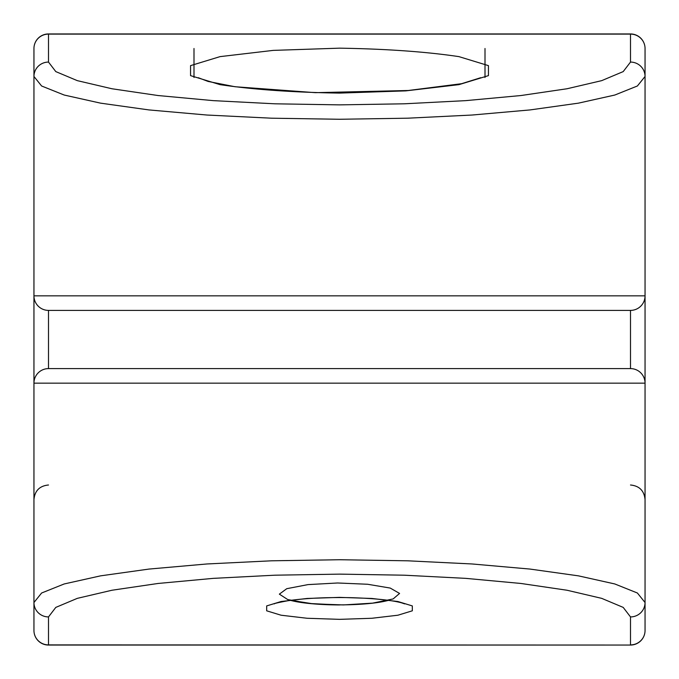 <?xml version="1.0" encoding="UTF-8"?>
<svg xmlns="http://www.w3.org/2000/svg" width="679" height="679" viewBox="0 0 679 679"><rect width="100%" height="100%" fill="white"/><g stroke="black" fill="none" stroke-linecap="round" stroke-linejoin="round"><path stroke-width="1.02" d="M414.198 368.604L339.5 368.604M630.502 310.396L630.502 368.604L48.498 368.604L630.502 368.604A14.548 14.548 0 0 1 645.05 383.151L645.05 48.498L645.05 76.472L637.386 85.995L614.792 95.043L578.389 103.157L530.01 109.93L472.075 115.031L407.493 118.197L339.5 119.266L271.507 118.197L206.925 115.031L148.99 109.93L100.611 103.157L64.208 95.043L41.614 85.995L33.95 76.472L33.95 295.849A14.548 14.548 0 0 0 48.498 310.396L630.502 310.396A14.548 14.548 0 0 0 645.05 295.849L33.95 295.849L33.95 383.151A14.548 14.548 0 0 1 48.498 368.604L48.498 310.396L630.502 310.396A14.548 14.548 0 0 0 645.05 295.849M33.95 48.498L33.95 76.472L33.95 48.498A14.548 14.395 -0 0 1 48.498 34.103L630.502 34.103L630.502 62.078L623.203 71.601L601.679 80.648L567.016 88.762L520.937 95.535L465.76 100.636L404.251 103.802L339.5 104.872L274.749 103.802L213.24 100.636L158.063 95.535L111.984 88.762L77.321 80.648L55.797 71.601L48.498 62.078L48.498 33.95A14.548 14.548 0 0 0 33.95 48.498M48.498 645.05L48.498 644.897A14.548 14.395 180 0 1 33.95 630.502L33.95 602.528L33.95 630.502A14.548 14.548 0 0 0 48.498 645.05L630.502 645.05A14.548 14.548 0 0 0 645.05 630.502A14.548 14.548 0 0 1 630.502 645.05L48.498 644.897L48.498 616.922L55.797 607.399L77.321 598.352L111.984 590.238L158.063 583.465L213.24 578.364L274.749 575.198L339.5 574.128L404.251 575.198L465.76 578.364L520.937 583.465L567.016 590.238L601.679 598.352L623.203 607.399L630.502 616.922L630.502 644.897A14.548 14.395 180 0 0 645.05 630.502L645.05 602.528L637.386 593.005L614.792 583.957L578.389 575.843L530.01 569.07L472.075 563.969L407.493 560.803L339.5 559.734L271.507 560.803L206.925 563.969L148.99 569.07L100.611 575.843L64.208 583.957L41.614 593.005L33.95 602.528L33.95 383.151A14.548 14.548 0 0 1 48.498 368.604M389.186 600.16C367.364 606.449 311.636 606.449 289.814 600.16L313.138 603.843L343.379 604.93L372.601 603.139L393.124 598.946L399.575 593.438L390.247 588.073L367.594 584.254L337.565 582.989L308.037 584.602L286.776 588.685L279.358 594.142L287.735 599.565L309.709 603.512L339.5 604.955C318.629 604.845 302.07 603.249 289.814 600.16C311.636 606.449 367.364 606.449 389.186 600.16C367.364 606.449 311.636 606.449 289.814 600.16M630.502 33.95L630.502 34.103A14.548 14.395 0 0 1 645.05 48.498A14.548 14.548 0 0 0 630.502 33.95L48.498 33.95M630.502 616.922A14.548 14.395 180 0 0 645.05 602.528L645.05 383.151A14.548 14.548 0 0 0 630.502 368.604M33.95 383.151L645.05 383.151M339.5 93.099L405.787 90.876L458.945 84.646L488.447 75.632L488.447 65.634L458.945 56.629C425.962 51.723 386.147 48.905 339.5 48.167L273.213 50.39L220.055 56.629L190.553 65.634L190.553 75.632L220.055 84.646C253.038 89.552 292.853 92.369 339.5 93.099M339.5 597.376L307.086 598.462L281.098 601.518L266.677 605.923L266.677 610.811L281.098 615.216L307.086 618.263L339.5 619.35L371.914 618.263L397.902 615.216L412.323 610.811L412.323 605.923L397.902 601.518L371.914 598.462L339.5 597.376M630.502 62.078A14.548 14.395 0 0 1 645.05 76.472M48.498 616.922A14.548 14.395 180 0 1 33.95 602.528M33.95 76.472A14.548 14.395 0 0 1 48.498 62.078M48.498 485.001C39.662 485.858 34.816 490.713 33.95 499.549M630.502 485.001C639.338 485.858 644.184 490.713 645.05 499.549M480.681 77.72L461.593 83.695L408.274 90.502L315.396 92.667L235.019 86.734L208.105 81.446L198.31 77.72M274.324 603.894C273.662 603.606 278.288 602.536 288.193 600.686C305.16 598.233 325.878 597.223 350.33 597.656C374.239 598.36 391.308 600.083 401.527 602.816L404.676 603.886M193.999 48.498L193.999 77.491M485.001 48.498L485.001 77.491"/></g></svg>
